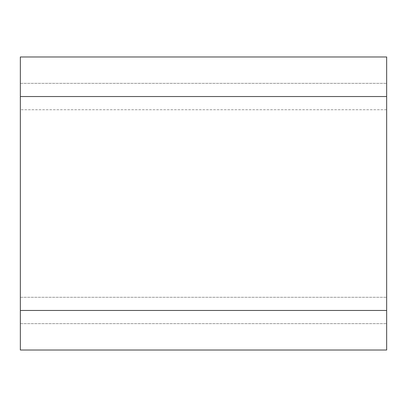 <?xml version="1.0" encoding="UTF-8"?>
<svg xmlns="http://www.w3.org/2000/svg" width="407" height="407" viewBox="0 0 407 407"><rect width="100%" height="100%" fill="white"/><g stroke="black" fill="none" stroke-linecap="round" stroke-linejoin="round"><path stroke-width="0.31" stroke-dasharray="2.04 1.53" d="M20.35 310.46L20.35 350.02L386.65 350.02L386.65 56.98L20.35 56.98L20.35 310.46L386.65 310.46M386.65 109.727L386.65 323.646L386.65 83.354L386.65 109.727L20.35 109.727L20.35 323.646L20.35 83.354L20.35 109.727L386.65 109.727M20.35 323.646L386.65 323.646L20.35 323.646M20.35 83.354L386.65 83.354L20.35 83.354M20.35 96.54L386.65 96.54M20.35 297.273L386.65 297.273L20.35 297.273"/><path stroke-width="0.61" d="M20.35 96.54L20.35 350.02L386.65 350.02L386.65 56.98L20.35 56.98L20.35 96.54L386.65 96.54M20.35 310.46L386.65 310.46"/></g></svg>
